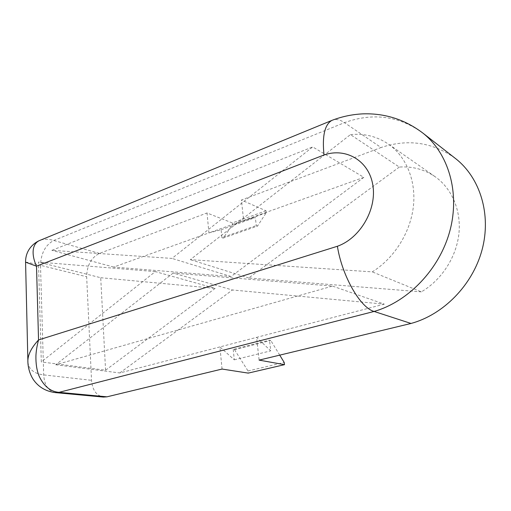 <?xml version="1.0" encoding="UTF-8"?>
<svg xmlns="http://www.w3.org/2000/svg" width="511" height="511" viewBox="0 0 511 511"><rect width="100%" height="100%" fill="white"/><g stroke="black" fill="none" stroke-linecap="round" stroke-linejoin="round"><path stroke-width="0.38" stroke-dasharray="2.56 1.92" d="M155.331 271.603L38.478 262.047L41.308 361.935L155.331 271.603L215.176 288.376L105.566 370.232L41.308 361.935M173.159 273.059L55.718 364.765L332.508 286.09L173.159 273.059L232.435 289.986L384.323 304.141L332.508 286.09M350.457 134.61C364.535 133.243 377.31 136.494 388.782 144.351C406.513 156.896 416.478 181.348 413.278 207.357C410.026 233.361 393.732 258.655 372.238 271.878L190.335 259.652L350.457 134.61L399.315 167.052C412.53 166.171 424.539 169.441 435.34 176.851C452.037 188.668 461.529 210.979 458.833 234.37C456.087 257.755 441.242 280.245 421.339 291.864L372.238 271.878M222.055 369.057L219.922 346.912L119.798 372.96L55.718 364.765M384.323 304.141L256.592 337.369L259.109 360.114M233.227 349.435L234.281 359.833L219.922 346.912L256.592 337.369L270.734 350.846L269.501 340.179L270.766 340.447L234.53 349.684L233.227 349.435L269.501 340.179M105.566 370.232L100.718 277.716L38.478 262.047M25.576 262.188C26.629 262.047 31.605 263.082 40.503 265.298C40.957 253.309 45.383 245.037 53.783 240.47L344.465 122.659L381.04 147.519L241.396 200.037L243.658 220.452L363.858 177.343L312.7 146.925L171.977 258.413L51.86 250.339L312.7 146.925M454.975 158.123C432.421 142.192 407.772 138.66 381.04 147.519M266.014 210.807L232.32 222.937L232.518 224.846L223.173 238.088L257.506 226.073L266.244 212.761L266.014 210.807L241.396 200.037M232.32 222.937L207.019 212.966L99.441 253.424C91.188 257.633 86.927 265.413 86.666 276.764L91.526 380.318C92.421 390.072 96.381 395.661 103.414 397.073M363.858 177.343L231.042 276.528L113.678 267.074L208.935 232.907L207.019 212.966M119.798 372.96L232.435 289.986M399.315 167.052L248.761 277.958L421.339 291.864M100.718 277.716L215.176 288.376M257.506 226.073L256.273 225.568L255.34 217.52L243.658 220.452L208.935 232.907L221.11 229.758L221.902 237.628L256.273 225.568M223.173 238.088L221.902 237.628M266.244 212.761L232.518 224.846M279.734 355.139L270.766 340.447M234.53 349.684L248.014 370.973L248.237 373.113M248.014 370.973L284.218 362.478M221.11 229.758L255.34 217.52M234.281 359.833L270.734 350.846M113.678 267.074L51.86 250.339M248.761 277.958L190.335 259.652M231.042 276.528L171.977 258.413M99.441 253.424L53.783 240.47C48.788 239.027 44.425 238.893 40.695 240.061M27.901 362.114C28.833 369.427 34.096 373.688 43.691 374.889L91.526 380.318M422.795 133.02C398.995 115.863 372.889 112.414 344.465 122.659C340.396 119.9 336.685 118.961 333.332 119.842M55.444 392.62C48.341 391.151 44.425 385.243 43.691 374.889L40.503 265.298L86.666 276.764M388.782 144.351L435.34 176.851"/><path stroke-width="0.77" d="M333.332 119.842L331.965 120.36C341.821 116.572 352.06 114.413 362.682 113.87C384.828 113.097 404.865 119.478 422.795 133.02C448.422 153.083 460.251 192.59 449.84 231.023C439.46 269.457 408.091 301.726 374.103 311.448L411.016 323.463C443.222 314.757 472.528 285.304 482.033 249.956C491.563 214.601 480.161 177.86 455.729 158.71L454.975 158.123M40.695 240.061L39.277 240.649C32.104 243.964 31.177 254.516 36.511 266.199L38.542 339.943C37.016 345.551 36.14 350.878 35.917 355.918C35.77 363.64 36.792 370.283 38.977 375.841C43.799 386.195 50.487 391.694 59.046 392.339L55.444 392.62L103.414 397.073L106.965 396.823L222.055 369.057L248.237 373.113L284.48 364.675L259.109 360.114L411.016 323.463M284.48 364.675L284.218 362.478L279.734 355.139M331.965 120.36L331.722 120.481C324.638 124.69 322.071 136.194 324.019 154.986L36.511 266.199L25.576 262.188M106.965 396.823L59.046 392.339L374.103 311.448C360.351 307.852 342.012 275.889 337.394 246.257L38.542 339.943C31.714 347.333 28.15 354.155 27.862 360.415L27.901 362.114M55.444 392.62L55.444 392.62C45.696 391.388 38.242 386.91 33.081 379.207C28.271 371.497 27.779 363.308 27.862 360.415L25.576 262.284C25.371 250.301 33.356 243.268 39.27 240.649L331.722 120.481M337.394 246.257C360.083 238.318 377.073 209.35 372.819 184.976C368.872 160.492 345.736 147.353 324.019 154.986M422.795 133.02L455.729 158.71"/></g></svg>
